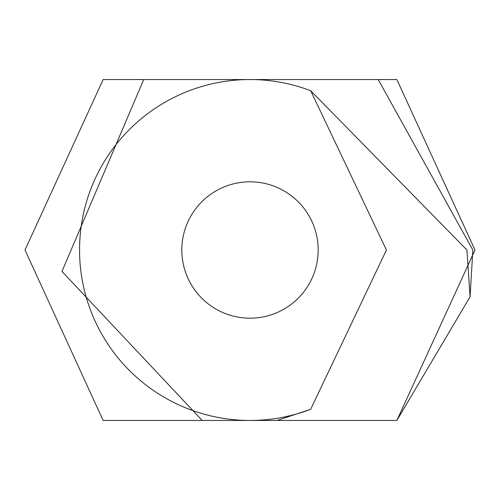 <?xml version="1.0" encoding="UTF-8"?>
<svg xmlns="http://www.w3.org/2000/svg" width="500" height="500" viewBox="0 0 500 500"><rect width="100%" height="100%" fill="white"/><g stroke="black" fill="none" stroke-linecap="round" stroke-linejoin="round"><path stroke-width="0.75" d="M318.181 250A68.181 68.181 0 0 0 215.906 190.95A68.181 68.181 0 0 0 215.906 309.05A68.181 68.181 0 0 0 318.181 250M310.675 90.706L386.431 250L310.675 409.294A170.456 170.456 0 0 1 250 420.456L396.869 420.456L470.081 296.781L466.931 250L310.675 90.706A170.456 170.456 0 0 0 79.544 250A170.456 170.456 0 0 0 250 420.456L202.194 420.456L61.969 271.431L143.719 79.544L378.2 79.544L472.837 250L470.081 296.781M277.044 420.456L310.675 409.294M382.694 79.544L103.131 79.544L396.869 79.544L475 249.988L396.869 420.456L475 250L396.869 79.544L475 250L396.869 420.456L475 249.988L396.869 79.544L475 249.988L396.869 420.456L475 250L396.869 79.544L475 250L396.869 420.456L475 249.988L396.869 79.544L475 249.988L396.869 420.456L475 250L396.869 79.544L475 250L396.869 420.456L475 249.988L396.869 79.544L475 249.988L396.869 420.456L475 250L396.869 79.544L475 250L396.869 420.456L475 249.988L396.869 79.544L475 249.988L396.869 420.456L475 250L396.869 79.544L475 250L396.869 420.456L475 249.988L396.869 79.544L475 249.988L396.869 420.456L475 250L396.869 79.544L475 250L396.869 420.456L475 249.988L396.869 79.544L475 249.988L396.869 420.456L475 250L396.869 79.544L475 250L396.869 420.456L475 250L396.869 79.544L103.131 79.544L25 250L103.131 420.456L250 420.456L103.131 420.456L131.1 420.456L103.131 420.456L131.1 420.456L103.131 420.456L131.1 420.456L103.131 420.456L131.1 420.456L103.131 420.456L131.1 420.456L103.131 420.456L131.1 420.456L103.131 420.456L25 250L103.131 79.544L25 250L103.131 420.456L25 250L103.131 79.544L25 250L103.131 420.456L25 250L103.131 79.544L25 250L103.131 420.456L25 250L103.131 79.544L25 250L103.131 420.456L25 250L103.131 79.544L25 250L103.131 420.456L25 250L103.131 79.544L25 250L103.131 420.456L25 250L103.131 79.544L25 250L103.131 420.456L25 250L103.131 79.544L25 250L103.131 420.456L25 250L103.131 79.544L25 250L103.131 420.456L25 250L103.131 79.544L25 250L103.131 420.456L25 250L103.131 79.544L25 250L103.131 420.456L25 250L103.131 79.544L25 250L103.131 420.456L25 250L103.131 79.544L25 250L103.131 420.456L25 250L103.131 79.544L25 250L103.131 420.456M296.531 420.456L283.931 420.456M297.331 420.456L299.35 420.456M324.525 420.456L321.062 420.456M315.244 420.456L316.194 420.456M317.269 420.456L318.219 420.456M346.375 420.456L355.219 420.456M396.869 79.544L103.131 79.544M181.812 420.456L187.375 420.456"/></g></svg>
